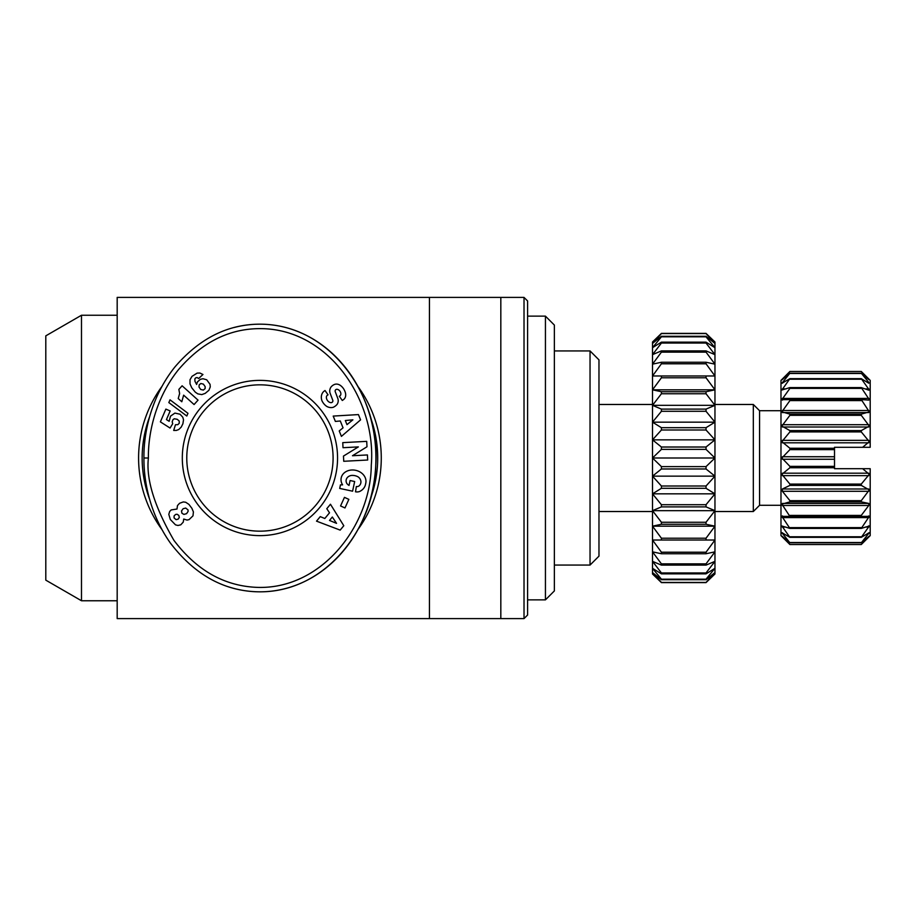 <?xml version="1.0" encoding="UTF-8"?>
<svg xmlns="http://www.w3.org/2000/svg" width="916" height="916" viewBox="0 0 916 916"><rect width="100%" height="100%" fill="white"/><g stroke="black" fill="none" stroke-linecap="round" stroke-linejoin="round"><path stroke-width="1.37" d="M479.915 618.598L500.823 618.598L500.823 297.402L117.179 297.402L117.179 618.598L479.915 618.598M81.49 600.759L45.8 580.149L45.8 335.851L81.49 315.241L81.49 600.759L117.179 600.759M161.857 386.552A121.336 121.336 0 0 0 161.869 529.471M358.007 529.448A121.336 121.336 0 0 0 358.007 386.552M527.593 615.025L527.593 300.975L524.021 297.402L524.021 618.598L527.593 615.025M333.092 458A73.165 73.165 0 0 1 259.926 531.165A73.165 73.165 0 0 1 186.772 458A73.165 73.165 0 0 1 259.926 384.835A73.165 73.165 0 0 1 333.092 458M590.041 565.069L598.972 556.138L598.972 359.862L590.041 350.931L590.041 565.069L554.363 565.069M545.432 599.865L554.363 590.935L554.363 325.065L545.432 316.135L545.432 599.865L527.593 599.865M780.982 410.712L759.57 410.712L759.57 505.288L753.318 511.529L714.961 511.529M759.57 410.712L753.318 404.471L753.318 511.529M781.875 489.934L782.401 491.297L782.401 488.995L789.901 485.4L789.901 484.095L781.875 474.328L789.901 467.733L789.901 466.358L781.875 458L789.901 449.642L789.901 448.267L781.875 441.672L789.901 431.905L789.901 430.6L781.875 426.066L789.901 415.326L789.901 414.135L781.875 411.845L789.901 400.601L789.901 399.582L781.875 399.651L789.901 388.384L789.901 387.582L781.875 390.01L789.901 378.663L781.875 383.323L789.901 373.213L781.875 379.911L789.901 371.461L861.28 371.461L868.471 379.27M867.532 382.441L868.78 382.441L861.28 373.213L789.901 373.213M865.208 388.922L868.78 388.922L869.307 390.01L861.28 378.663L789.901 378.663M782.401 400.109L782.401 398.414L868.78 398.414L869.307 399.651L861.28 387.582L789.901 387.582M781.875 411.845L782.401 410.517L868.78 410.517L869.307 411.845L861.28 399.582L789.901 399.582M781.875 426.066L782.401 424.703L868.78 424.703L869.307 426.066L861.28 415.326L861.28 414.135L789.901 414.135M869.307 426.066L861.28 430.6L861.28 431.905L869.307 441.672L862.654 447.294L870.2 447.294L870.2 380.38L861.28 371.461L789.901 371.461L780.982 380.38L780.982 535.62L789.901 544.539L781.875 536.089L789.901 542.787L781.875 532.677L789.901 537.337L781.875 525.99L789.901 528.418L781.875 516.349L789.901 516.418L781.875 504.155L789.901 501.865L789.901 500.674L782.401 491.297L868.78 491.297L869.307 489.934L861.28 500.674L861.28 501.865L868.78 503.434L868.78 505.483L869.307 504.155M781.875 504.155L782.401 505.483L868.78 505.483L861.28 515.399L861.28 516.418L869.307 516.349L861.28 528.418L869.307 525.99L861.28 537.337L869.307 532.677L861.28 542.787L869.307 536.089L861.28 544.539L870.2 535.62L870.2 468.706L834.51 468.706L834.51 447.294L862.654 447.294M862.654 468.706L869.307 474.328L861.28 484.095L861.28 485.4L869.307 489.934M868.78 515.891L868.78 517.586L782.401 517.586L782.401 515.891M868.78 525.818L868.78 527.078L865.208 527.078M783.649 533.559L782.401 533.559L782.401 532.78M868.78 532.78L868.78 533.559L867.532 533.559M868.471 536.73L869.307 536.089M781.875 525.99L782.401 527.078L785.974 527.078M782.401 383.22L782.401 382.441L783.649 382.441M782.711 379.27L781.875 379.911M785.974 388.922L782.401 388.922L781.875 390.01M337.557 458A77.62 77.62 0 0 1 259.926 535.62A77.62 77.62 0 0 1 182.307 458A77.62 77.62 0 0 1 259.926 380.38A77.62 77.62 0 0 1 337.557 458M337.077 389.289A1.763 1.763 0 0 0 335.233 391.659L337.786 398.368A6.595 6.595 0 0 1 337.535 403.635A9.412 8.049 54.7 0 1 337.168 404.288A6.859 4.214 -35.3 0 1 333.298 407.265A9.4 8.015 -124.7 0 1 326.817 406.441A10.042 6.996 -124.7 0 1 322.02 400.876A9.412 8.015 54.1 0 1 324.321 390.995A9.412 8.015 54.1 0 1 324.401 390.937L325.008 390.514L328.043 394.796L327.275 395.346A4.248 2.828 -125.3 0 0 327.161 400.029A4.248 2.828 -125.3 0 0 331.603 402.559A1.763 1.763 0 0 0 332.771 400.246L330.161 393.388A6.595 6.595 0 0 1 329.875 389.666A8.954 7.626 -125.3 0 1 330.951 387.102A6.859 5.301 -35.3 0 1 334.306 384.525A8.874 6.767 -112.3 0 1 334.42 384.48A8.874 6.767 -112.3 0 1 341.302 386.151A41.953 22.82 -41.9 0 1 342.435 387.273A41.953 22.82 -41.9 0 1 344.908 391.372A9.023 6.756 46.5 0 1 343.992 399.239A9.023 6.756 46.5 0 1 342.962 399.994L342.298 400.475L339.321 396.273L340.008 395.792A3.778 2.611 -125.3 0 0 340.466 392.094A3.778 2.611 -125.3 0 0 337.077 389.289M357.034 486.591A3.298 3.298 0 0 0 359.393 485.606A7.477 6.16 13.2 0 0 360.79 483.098A7.477 6.16 13.2 0 0 358.5 477.144A6.744 3.767 9.8 0 0 351.08 475.496A7.477 5.988 12.3 0 0 346.202 479.801A7.477 5.988 12.3 0 0 346.798 483.442A10.168 8.519 -59.6 0 0 348.939 485.365A10.168 8.519 -59.6 0 0 349.042 485.423L350.095 480.534L354.664 481.518L352.591 491.194L339.699 488.423L340.454 484.873L342.584 484.862A12.561 10.408 12.1 0 1 341.21 477.866A12.561 10.408 12.1 0 1 355.683 470.32A12.561 10.408 12.1 0 1 365.782 483.133L365.473 484.598A12.572 10.66 10.2 0 1 359.347 491.594A8.13 8.13 0 0 1 355.5 491.812L356.347 486.522A3.298 3.298 0 0 0 357.034 486.591M228.164 586.721A133.828 115.989 -90 0 0 259.926 591.828C326.863 591.965 374.69 526.711 375.743 465.362C381.113 399.433 332.645 324.287 259.926 324.172C227.637 324.218 199.276 338.508 174.841 367.053C148.701 399.8 143.549 438.214 143.938 458C143.72 476.812 147.854 511.059 170.307 542.948C195.074 575.305 224.958 591.599 259.926 591.828A133.828 115.989 -90 0 0 375.915 458A133.828 115.989 -90 0 0 259.926 324.172A133.828 115.989 -90 0 0 234.393 327.447M370.362 417.066A117.775 117.775 0 0 1 370.362 498.934M149.526 499.014A117.775 117.775 0 0 1 149.514 417.043M176.994 509.033L177.486 505.575L179.559 503.285L183.28 501.934L185.685 502.243L188.902 504.373L191.879 508.288L193.402 511.907L193.001 515.834L189.051 519.635L187.036 520.07L183.715 519.029L183.269 522.086L180.761 524.822L177.956 525.475L175.506 524.857L170.307 519.475L168.807 514.323L169.678 511.46L171.212 509.914L176.994 509.033M174.086 517.952L176.101 519.658L178.151 519.143L179.318 517.471L178.815 515.41L177.063 514.242L175.609 514.46L174.097 515.903L174.086 517.952M188.043 509.937L185.719 508.059L183.108 508.735L181.505 510.979L181.929 513.235L183.898 514.403L186.566 513.67L188.089 511.437L188.043 509.937M178.86 389.403L182.112 385.796L198.039 400.132L194.078 404.54L183.635 395.151L181.803 401.758L178.231 398.54L179.628 393.559L178.86 389.403M170.021 399.834L187.963 413.311L186.795 416.024L168.83 402.582L170.021 399.834M191.994 376.35L197.146 373.11L199.894 373.03L202.951 374.495L198.669 378.491L197.032 377.529L195.658 377.907L194.856 378.892L194.948 381.262L196.619 384.468L197.421 381.926L200.409 379.304L202.997 378.732L206.718 379.808L210.039 384.319L210.268 386.907L208.917 390.262L205.218 393.365L201.795 394.601L197.833 393.88L195.303 392.174L191.776 387.811L190.013 383.907L190.001 379.762L191.994 376.35M203.352 390.079L205.115 388.602L205.161 386.609L203.386 384.113L200.833 383.506L199.138 384.926L199.024 387.079L200.73 389.483L203.352 390.079M160.38 421.864L165.865 409.108L170.17 410.952L166.449 419.597L169.162 421.303L170.513 416.127L174.91 413.093L180.028 414.215L182.788 417.215L183.521 419.814L182.891 423.776L181.208 427.131L178.712 429.558L176.399 430.417L173.696 430.44L175.448 424.749L177.819 424.669L179.261 423.238L179.204 421.005L177.177 419.276L174.269 418.784L173.032 419.562L172.197 421.795L172.689 423.753L170.055 428.047L160.38 421.864M148.403 458C145.942 479.183 154.46 506.64 173.937 540.36C195.211 568.493 220.848 584.019 250.847 586.938C318.092 593.797 370.682 527.891 371.289 465.145C376.739 400.063 327.642 326.52 257.144 328.672C227.328 329.508 201.051 343.225 178.322 369.846C153.064 401.46 148.003 438.787 148.403 458L143.938 458M335.37 421.429L333.206 416.082L358.431 414.582L360.572 419.86L341.416 436.382L339.218 430.944L343.053 427.829L340.283 420.982L335.37 421.429M326.783 508.701L330.458 504.247L343.798 525.727L340.168 530.112L316.524 521.147L320.257 516.624L324.814 518.502L329.52 512.8L326.783 508.701M344.45 497.365L348.859 499.369L344.977 507.956L340.557 505.953L344.45 497.365M352.488 455.733L367.43 454.943L367.694 460.015L343.74 461.286L343.466 456.088L358.351 446.905L343.019 447.706L342.756 442.634L366.709 441.363L366.995 446.768L352.488 455.733M332.325 517.013L329.508 520.437L336.538 523.345L332.325 517.013M345.321 420.524L346.981 424.635L352.889 419.826L345.321 420.524M706.03 447.019L706.03 449.378L714.961 458L706.03 466.622L661.421 466.622L652.501 458L652.501 573.989L661.421 582.61L706.03 582.61L714.961 573.989L714.961 342.012L706.03 333.39L661.421 333.39L652.501 342.012L652.501 458L661.421 449.378L661.421 447.019L652.501 439.852L661.421 429.993L706.03 429.993L714.961 439.852L706.03 447.019L661.421 447.019M714.961 439.852L652.501 439.852M714.961 422.161L706.03 427.692L661.421 427.692L652.501 422.161L661.421 411.295L706.03 411.295L714.961 422.161L652.501 422.161M714.961 405.341L706.03 409.108L661.421 409.108L652.501 405.341L661.421 393.743L706.03 393.743L714.961 405.341L652.501 405.341M714.961 389.827L706.03 391.727L661.421 391.727L652.501 389.827L661.421 377.781L706.03 377.781L714.961 389.827L652.501 389.827M714.961 375.984L652.501 375.984L661.421 363.789L706.03 363.789L714.961 375.984M714.961 364.167L706.03 362.255L661.421 362.255L652.501 364.167L661.421 352.122L706.03 352.122L714.961 364.167M714.961 354.652L706.03 350.885L661.421 350.885L652.501 354.652L661.421 343.053L706.03 343.053L714.961 354.652M714.961 476.148L706.03 486.007L661.421 486.007L652.501 476.148L661.421 468.981L706.03 468.981L714.961 476.148L652.501 476.148M714.961 347.691L706.03 342.149L661.421 342.149L652.501 347.691L661.421 336.825L706.03 336.825L714.961 347.691M714.961 343.443L706.03 336.275L661.421 336.275L652.501 343.443L661.421 333.573L706.03 333.573L714.961 343.443M714.961 572.557L706.03 582.427L661.421 582.427L652.501 572.557L661.421 579.725L706.03 579.725L714.961 572.557M714.961 568.309L706.03 579.175L661.421 579.175L652.501 568.309L661.421 573.851L706.03 573.851L714.961 568.309M714.961 561.348L706.03 572.947L661.421 572.947L652.501 561.348L661.421 565.115L706.03 565.115L714.961 561.348M714.961 551.833L706.03 563.878L661.421 563.878L652.501 551.833L661.421 553.745L706.03 553.745L714.961 551.833M714.961 540.016L706.03 552.211L661.421 552.211L652.501 540.016L714.961 540.016M714.961 526.173L706.03 538.219L661.421 538.219L652.501 526.173L661.421 524.273L706.03 524.273L714.961 526.173L652.501 526.173M714.961 510.659L706.03 522.257L661.421 522.257L652.501 510.659L661.421 506.892L706.03 506.892L714.961 510.659L652.501 510.659M714.961 493.839L706.03 504.705L661.421 504.705L652.501 493.839L661.421 488.308L706.03 488.308L714.961 493.839L652.501 493.839M706.03 504.705L706.03 506.892M706.03 522.257L706.03 524.273M706.03 538.219L706.03 540.016M706.03 552.211L706.03 553.745M706.03 563.878L706.03 565.115M706.03 572.947L706.03 573.851M706.03 486.007L706.03 488.308M706.03 466.622L706.03 468.981M706.03 342.149L706.03 343.053M706.03 350.885L706.03 352.122M706.03 362.255L706.03 363.789M706.03 375.984L706.03 377.781M706.03 391.727L706.03 393.743M706.03 409.108L706.03 411.295M706.03 427.692L706.03 429.993M661.421 449.378L706.03 449.378M661.421 506.892L661.421 504.705M661.421 524.273L661.421 522.257M661.421 540.016L661.421 538.219M661.421 553.745L661.421 552.211M661.421 565.115L661.421 563.878M661.421 573.851L661.421 572.947M661.421 468.981L661.421 466.622M661.421 488.308L661.421 486.007M661.421 343.053L661.421 342.149M661.421 352.122L661.421 350.885M661.421 363.789L661.421 362.255M661.421 377.781L661.421 375.984M661.421 393.743L661.421 391.727M661.421 411.295L661.421 409.108M714.961 458L652.501 458M661.421 429.993L661.421 427.692M789.901 449.642L834.51 449.642M834.51 448.267L789.901 448.267M861.28 544.539L789.901 544.539L861.28 544.539M868.78 379.533L861.28 373.213M868.78 383.22L861.28 378.663M868.78 390.182L861.28 387.582M868.78 400.109L861.28 399.582M869.307 411.845L861.28 414.135M789.901 542.787L861.28 542.787M861.28 542.512L789.901 542.512M789.901 537.337L861.28 537.337M861.28 536.776L789.901 536.776M789.901 528.418L861.28 528.418M861.28 527.616L789.901 527.616M789.901 516.418L861.28 516.418M861.28 515.399L789.901 515.399M789.901 501.865L861.28 501.865M861.28 500.674L789.901 500.674M789.901 485.4L861.28 485.4M861.28 484.095L789.901 484.095M789.901 467.733L834.51 467.733M834.51 466.358L789.901 466.358M789.901 431.905L861.28 431.905M861.28 430.6L789.901 430.6M789.901 415.326L861.28 415.326M789.901 400.601L861.28 400.601M789.901 388.384L861.28 388.384M789.901 379.224L861.28 379.224M789.901 373.488L861.28 373.488M782.401 440.333L868.78 440.333M782.401 456.74L834.51 456.74M782.401 473.194L868.78 473.194M782.401 488.995L868.78 488.995M782.401 503.434L868.78 503.434M782.401 442.806L868.78 442.806M782.401 475.667L868.78 475.667M782.401 459.26L834.51 459.26M782.401 427.005L868.78 427.005M782.401 412.566L868.78 412.566M429.444 297.402L429.444 618.598M81.49 315.241L117.179 315.241M500.823 297.402L524.021 297.402M590.041 350.931L554.363 350.931M545.432 316.135L527.593 316.135M652.501 404.471L598.972 404.471M753.318 404.471L714.961 404.471M652.501 511.529L598.972 511.529M780.982 505.288L759.57 505.288M500.823 618.598L524.021 618.598"/></g></svg>
